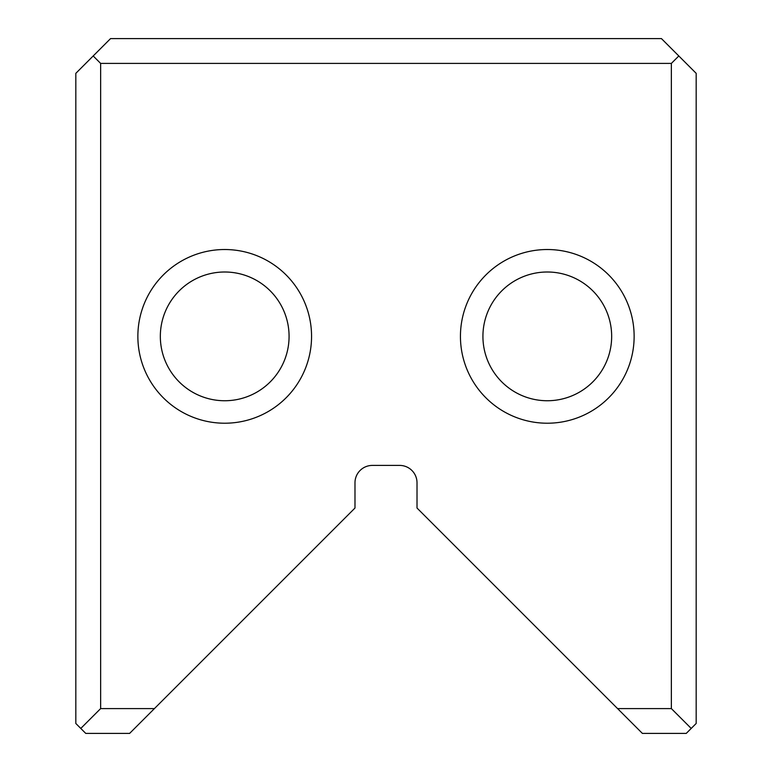 <?xml version="1.0" encoding="UTF-8"?>
<svg xmlns="http://www.w3.org/2000/svg" width="772" height="772" viewBox="0 0 772 772"><rect width="100%" height="100%" fill="white"/><g stroke="black" fill="none" stroke-linecap="round" stroke-linejoin="round"><path stroke-width="1.16" d="M686.25 733.4L642.381 733.4L417.015 508.034L417.015 482.78A17.37 17.37 0 0 0 399.645 465.41L372.355 465.41A17.37 17.37 0 0 0 354.985 482.78L354.985 508.034L129.619 733.4L85.75 733.4L75.82 723.47L75.82 73.34L110.56 38.6L661.44 38.6L696.18 73.34L696.18 723.47L686.25 733.4M311.56 336.37A86.85 86.85 0 0 1 181.285 411.582A86.85 86.85 0 0 1 181.285 261.158A86.85 86.85 0 0 1 311.56 336.37M460.44 336.37A86.85 86.85 0 0 0 590.715 411.582A86.85 86.85 0 0 0 590.715 261.158A86.85 86.85 0 0 0 460.44 336.37M617.571 708.59L671.36 708.59L671.36 63.41L100.64 63.41L100.64 708.59L154.429 708.59M671.36 708.59L691.22 728.44M671.36 63.41L678.81 55.97M100.64 63.41L93.19 55.97M80.78 728.44L100.64 708.59M611.665 336.37A64.365 64.365 0 0 0 547.29 272.005A64.365 64.365 0 0 0 482.925 336.37A64.365 64.365 0 0 0 547.29 400.745A64.365 64.365 0 0 0 611.665 336.37M482.925 336.37A64.365 64.365 0 0 0 579.473 392.118A64.365 64.365 0 0 0 579.473 280.622A64.365 64.365 0 0 0 482.925 336.37M289.075 336.37A64.365 64.365 0 0 1 224.71 400.745A64.365 64.365 0 0 1 160.335 336.37A64.365 64.365 0 0 1 224.71 272.005A64.365 64.365 0 0 1 289.075 336.37A64.365 64.365 0 0 1 192.527 392.118A64.365 64.365 0 0 1 192.527 280.622A64.365 64.365 0 0 1 289.075 336.37"/></g></svg>
